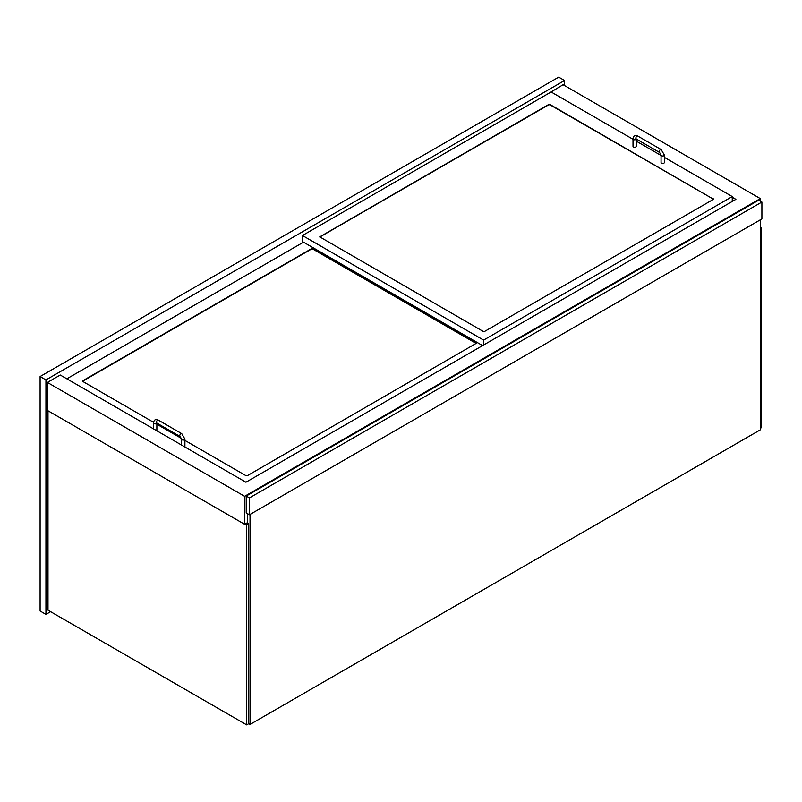<?xml version="1.0" encoding="UTF-8"?>
<svg xmlns="http://www.w3.org/2000/svg" width="802" height="802" viewBox="0 0 802 802"><rect width="100%" height="100%" fill="white"/><g stroke="black" fill="none" stroke-linecap="round" stroke-linejoin="round"><path stroke-width="1.2" d="M564.538 85.563L564.538 80.501L45.945 379.917L45.945 614.382L50.616 611.685M45.945 614.382L40.1 611.014L40.1 376.539L558.693 77.132L564.538 80.501M45.945 379.917L40.1 376.539M732.246 197.232L735.895 199.337L245.933 482.223L60.26 375.025L47.408 382.444L47.408 410.444L244.62 524.308L247.688 522.533M550.513 92.31L563.084 84.721L760.296 198.585L244.62 496.308L244.62 524.308M760.296 201.112L760.296 198.585M47.408 382.444L244.62 496.308M760.436 227.337L761.168 227.758L760.436 228.189M761.168 227.758L761.168 427.827L760.436 428.248M245.201 523.967L246.665 524.809L246.665 724.868L47.99 610.172L47.99 410.784M246.665 524.809L248.419 523.796L246.956 522.954M246.665 724.868L248.419 723.855L248.419 523.796M713.259 198.746L713.259 199.427L484.488 331.497L483.315 331.497L319.757 236.871L548.768 104.46L549.931 104.46L713.259 199.086L549.931 104.791L548.768 104.791L319.808 237.041M633.009 139.267L551.104 91.969L302.464 235.517L483.606 340.108L732.246 196.56L664.367 157.362M661.059 155.458L636.317 141.172M732.246 196.56L732.246 201.452M302.464 235.517L302.464 241.592L482.583 345.582M483.606 340.108L483.606 345M153.603 422.333L82.756 381.431L82.756 380.76L311.527 248.68L312.69 248.68L476.258 343.306L247.247 475.726L246.074 475.726L184.911 440.408M181.493 438.433L156.871 424.218M303.487 242.184L66.837 378.815M476.208 343.477L312.69 249.021L311.527 249.021L82.566 381.261M636.317 139.027L636.317 146.285A1.654 0.952 180 0 1 635.294 147.167A1.654 0.952 180 0 1 633.49 146.966A1.654 0.952 180 0 1 633.009 146.285L633.009 138.866C633.349 135.769 634.953 134.836 637.821 136.089A1.654 0.952 -60 0 0 636.547 136.53A1.654 0.952 -60 0 0 635.826 138.195A1.654 0.952 -60 0 0 636.176 138.946L636.176 138.786M661.059 155.057L661.059 162.485A1.654 0.952 0 0 0 661.54 163.157A1.654 0.952 0 0 0 663.344 163.367A1.654 0.952 0 0 0 664.367 162.485L664.367 155.057A1.654 0.952 0 0 1 663.344 155.939A1.654 0.952 0 0 1 661.54 155.738A1.654 0.952 0 0 1 661.059 155.057L659.545 152.44A1.654 0.952 -60 0 1 659.204 151.688A1.654 0.952 -60 0 1 659.926 150.024A1.654 0.952 -60 0 1 661.199 149.583L637.821 136.089M156.871 423.095L156.871 430.353A1.654 0.952 180 0 1 156.731 430.724M184.781 446.914A1.654 0.952 0 0 0 184.911 446.544L184.911 439.125A1.654 0.952 0 0 1 183.899 439.997A1.654 0.952 0 0 1 182.094 439.797A1.654 0.952 0 0 1 181.613 439.125L180.099 436.499A1.654 0.952 -60 0 1 179.758 435.747A1.654 0.952 -60 0 1 180.48 434.082A1.654 0.952 -60 0 1 181.753 433.641L158.375 420.148A1.654 0.952 -60 0 0 157.102 420.589A1.654 0.952 -60 0 0 156.38 422.253A1.654 0.952 -60 0 0 156.721 423.005L156.721 422.844M761.9 202.034L758.682 200.179L246.224 496.047L246.224 512.919L249.442 514.774L761.9 218.906L761.9 202.034L249.442 497.902L249.442 514.774M246.224 496.047L249.442 497.902M250.023 514.433L250.023 724.447L760.436 429.762L760.436 219.748M250.023 724.447L248.419 723.524M247.688 523.375L247.688 513.761M636.297 139.017A1.654 0.952 180 0 1 635.826 139.538A1.654 0.952 180 0 1 633.49 139.538A1.654 0.952 180 0 1 633.009 138.866M156.841 423.075A1.654 0.952 180 0 1 156.38 423.606A1.654 0.952 180 0 1 154.044 423.606A1.654 0.952 180 0 1 153.563 422.925L153.563 428.89M659.545 152.44L636.176 138.946M661.199 149.583L664.367 155.057M153.563 422.925C153.904 419.827 155.508 418.895 158.375 420.148M180.099 436.499L156.721 423.005M181.753 433.641L184.911 439.125M181.613 445.08L181.613 439.125"/></g></svg>

